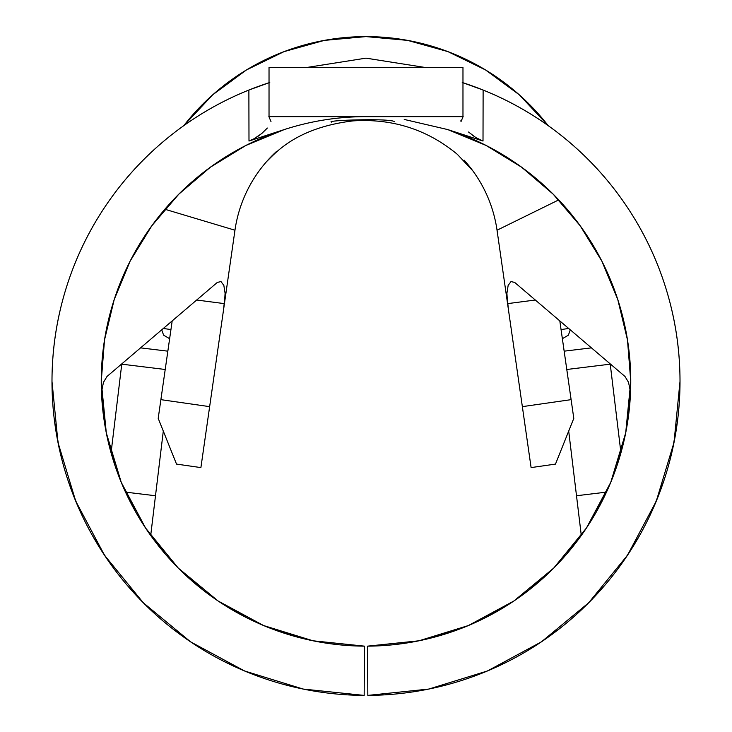 <?xml version="1.0" encoding="UTF-8"?>
<svg xmlns="http://www.w3.org/2000/svg" width="732" height="732" viewBox="0 0 732 732"><rect width="100%" height="100%" fill="white"/><g stroke="black" fill="none" stroke-linecap="round" stroke-linejoin="round"><path stroke-width="1.1" d="M313.964 640.985L364.463 646.146L364.17 695.4L364.463 646.146A264.755 264.755 0 0 1 284.236 129.582A264.755 264.755 0 0 0 164.856 209.242L234.963 230.214L200.897 467.592L176.522 464.097L158.204 418.375L172.185 320.909L160.884 399.654L209.645 406.644L234.963 230.214A132.373 132.373 0 0 1 276.385 151.588M558.745 199.891L497.037 230.214L558.745 199.891A264.755 264.755 0 0 0 447.581 129.527M329.327 119.197A264.755 264.755 0 0 1 366 116.644A264.755 264.755 0 0 0 284.236 129.582L248.99 141.029L248.88 90.045C219.801 101.73 193.083 117.422 168.708 137.104C144.332 156.794 123.369 179.615 105.829 205.573C88.279 231.541 74.92 259.494 65.752 289.46C56.574 319.417 51.99 350.061 51.99 381.399A314.01 314.01 0 0 1 248.88 90.045L269.028 82.743M462.972 82.734A314.01 314.01 0 0 1 599.005 170.885A314.01 314.01 0 0 0 483.12 90.045L483.01 141.029L447.764 129.582L404.22 119.435L447.764 129.582A264.755 264.755 0 0 1 630.755 381.399L625.704 432.859L610.744 482.361L586.451 528.001L553.749 568.059L513.891 600.99L468.379 625.549L418.969 640.793L367.537 646.146L367.83 695.4L428.824 689.059L487.43 670.979L541.406 641.845L588.684 602.784L627.47 555.277L656.284 501.136L674.016 442.43L680.01 381.399A314.01 314.01 0 0 1 367.83 695.4L367.537 646.146L418.036 640.985M364.463 646.146L313.031 640.793L263.621 625.549L218.109 600.99L178.251 568.059L145.549 528.001L121.256 482.361L106.296 432.859L101.245 381.399L101.382 389.808M462.972 82.743L483.12 90.045A314.01 314.01 0 0 1 680.01 381.399C680.01 350.061 675.426 319.417 666.248 289.46C657.08 259.494 643.721 231.541 626.171 205.573C608.631 179.615 587.668 156.794 563.292 137.104C538.917 117.422 512.199 101.73 483.12 90.045L483.01 141.029L477.291 138.458L472.286 135.136M462.231 82.496L463.274 82.835A314.01 314.01 0 0 1 467.675 84.299M268.726 82.835L269.769 82.496M474.656 86.788A314.01 314.01 0 0 0 468.077 84.436M122.885 182.661A314.01 314.01 0 0 1 269.028 82.734A314.01 314.01 0 0 0 264.389 84.281M263.868 84.464A314.01 314.01 0 0 0 257.289 86.806M468.526 132.025L475.946 137.653L483.01 141.029L447.764 129.582L486.158 145.476L521.587 167.18L553.182 194.163L580.174 225.758L601.887 261.178L617.79 299.571L627.489 339.968L630.755 381.399A264.755 264.755 0 0 1 367.537 646.146M170.153 335.064L170.949 329.565L163.318 328.467L170.949 329.565L169.714 338.147L170.4 333.362M427.909 689.242L447.545 684.63M485.709 671.692L507.688 661.627M539.081 643.401L560.026 628.294M586.048 605.41L604.358 585.82M624.863 559.129L639.384 535.879M654.115 506.269L664.034 480.293M672.69 448.789L677.493 421.11M630.307 396.845L628.477 416.023M624.341 439.301L616.939 465.817M608.539 487.567L596.049 512.446M583.807 531.908L566.476 554.316M551.068 570.722L529.337 589.763M511.522 602.564L485.106 617.845M466.632 626.281L434.543 637.124M296.945 636.986L265.368 626.281M246.894 617.845L220.478 602.564M202.663 589.763L180.932 570.722M165.524 554.316L148.193 531.908M135.932 512.409L123.461 487.567M115.061 465.817L107.659 439.301M103.523 416.023L101.693 396.845M54.507 421.11L59.31 448.789M67.966 480.293L77.885 506.269M92.616 535.879L107.137 559.129M127.642 585.82L145.952 605.41M171.974 628.294L192.919 643.401M224.55 661.746L246.291 671.692M284.455 684.63L304.091 689.242M364.17 695.4A314.01 314.01 0 0 1 51.99 381.399L57.984 442.43L75.716 501.136L104.53 555.277L143.316 602.784L190.595 641.845L244.57 670.979L303.176 689.059L364.17 695.4M630.536 392.032L628.514 382.278L624.982 376.468L514.678 282.424L624.982 376.468L628.514 382.278L630.536 392.032L630.755 381.399M101.245 381.399L104.511 339.968L114.21 299.571L130.113 261.178L151.826 225.758L178.818 194.163L210.413 167.18L245.842 145.476L284.236 129.582A264.755 264.755 0 0 0 164.856 209.242L234.963 230.214M464.079 160.107A132.373 132.373 0 0 1 497.037 230.214L507.569 303.634L506.91 293.322L508.154 285.407L511 281.582L514.678 282.424L511 281.582L511.787 281.353M220.213 281.353L220.991 281.573L217.322 282.424L107.018 376.468L103.486 382.287L101.464 392.032L103.477 382.287L107.018 376.468L217.322 282.424L220.991 281.573L223.836 285.398L225.09 293.294L224.431 303.634L196.688 300.019L224.431 303.634L225.09 293.294M571.116 399.654L559.815 320.909L573.797 418.375L555.478 464.097L531.103 467.592L522.355 406.644L571.116 399.654L573.797 418.375L555.478 464.097L531.103 467.592L507.569 303.634L522.355 406.644L571.116 399.654M506.91 293.322L507.569 303.634L535.312 300.019L507.569 303.634L497.037 230.214M559.815 320.909L561.6 333.389M564.152 351.168L591.419 347.865L564.152 351.168M610.241 364.17L566.788 369.486L610.241 364.17L620.937 452.815L610.241 364.17M507.917 304.549L508.511 310.194M548.167 125.63A230.891 230.891 0 0 0 183.851 125.602A230.891 230.891 0 0 1 548.149 125.602L547.865 125.236M121.796 363.868L111.063 452.815L121.796 363.868M223.48 310.249L224.084 304.539M140.581 347.865L167.848 351.168L140.581 347.865M568.7 431.093L576.505 495.747L606.489 492.124L576.505 495.747L568.7 431.093M155.495 495.747L163.3 431.093L150.701 535.467L155.495 495.747L125.511 492.124L155.495 495.747M165.212 369.486L121.759 364.17L165.212 369.486M581.299 535.467L576.505 495.747L581.299 535.467M547.765 125.117L519.281 94.812M519.061 94.62L485.581 69.979M485.417 69.879L447.957 51.633M447.911 51.615L407.642 40.388L366 36.6L324.358 40.388L284.135 51.606M284.043 51.633L246.583 69.879M246.419 69.979L212.939 94.62M212.719 94.812L184.235 125.117M158.204 418.375L160.884 399.654L209.645 406.644L200.897 467.592L176.522 464.097L158.204 418.375M170.19 334.844L172.185 320.909M561.051 329.565L568.682 328.467L561.051 329.565L561.81 334.844M269.028 114.668L269.028 67.39L462.972 67.39L462.972 116.644L269.028 116.644L269.028 67.39L462.972 67.39L462.972 114.668M268.864 116.507L270.996 121.576M259.704 135.145L254.736 138.44L248.99 141.029L284.236 129.582M461.004 121.594L463.136 116.507M462.972 116.644L269.028 116.644M267.354 128.045L261.791 133.489L253.409 139.162L248.99 141.029L248.88 90.045M220.991 281.573L223.836 285.398M508.154 285.407L511 281.582M365.506 67.39L366.458 67.39M266.732 161.443C275.479 153.07 296.167 127.743 352.906 120.908C392.489 118.337 427.296 129.472 457.326 154.324L472.698 170.666M394.585 121.704C389.863 117.925 323.059 120.414 331.779 122.143M424.652 67.39L366 58.148L307.349 67.39L366 58.148L424.652 67.39L366 58.148L307.349 67.39M570.283 329.839L568.398 335.155L562.368 338.706M161.717 329.839L163.602 335.155L169.632 338.706M460.922 120.56L460.931 121.192"/></g></svg>

